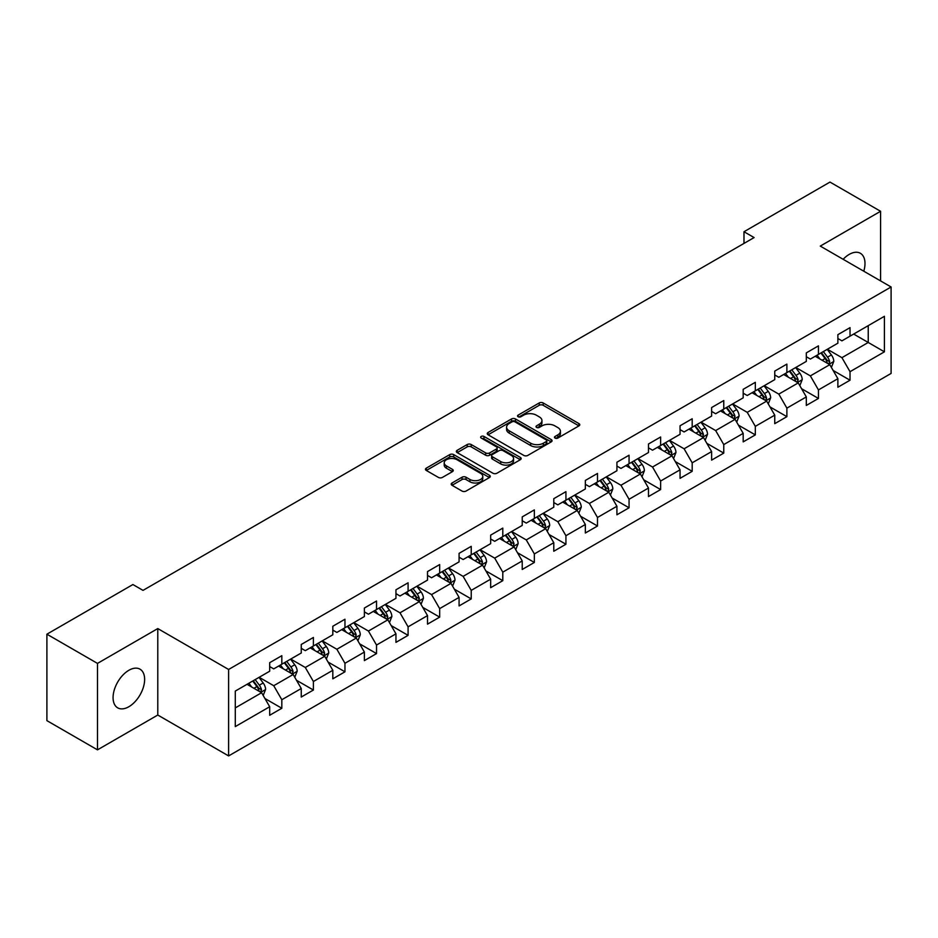 <?xml version="1.0" encoding="UTF-8"?>
<svg xmlns="http://www.w3.org/2000/svg" width="938" height="938" viewBox="0 0 938 938"><rect width="100%" height="100%" fill="white"/><g stroke="black" fill="none" stroke-linecap="round" stroke-linejoin="round"><path stroke-width="1.41" d="M555.05 438.069A1.97 1.137 0 0 0 557.84 438.069L578.934 425.887A2.814 1.618 0 0 0 579.766 424.75A2.814 1.618 0 0 0 578.934 423.601L543.184 402.953A2.814 1.618 0 0 0 539.221 402.953L518.116 415.135A1.97 1.137 0 0 0 517.542 415.944A1.97 1.137 0 0 0 518.116 416.742A1.97 1.137 0 0 0 520.895 416.742L523.627 415.171A8.993 5.194 0 0 1 536.337 415.171L539.315 416.894A8.993 5.194 0 0 1 541.953 420.564A8.993 5.194 0 0 1 539.315 424.222L536.583 425.805A1.97 1.137 0 0 0 536.008 426.602A1.97 1.137 0 0 0 536.583 427.411A1.97 1.137 0 0 0 539.362 427.411L542.094 425.829A8.993 5.194 0 0 1 554.804 425.829L557.782 427.552A8.993 5.194 0 0 1 560.42 431.222A8.993 5.194 0 0 1 557.782 434.892L555.05 436.475A1.97 1.137 0 0 0 554.475 437.272A1.97 1.137 0 0 0 555.05 438.069L555.05 436.475M128.846 706.736A22.324 12.886 120 0 0 143.432 687.073A22.324 12.886 120 0 0 140.008 669.181A22.324 12.886 120 0 0 128.846 670.295A22.324 12.886 120 0 0 114.272 689.958A22.324 12.886 120 0 0 117.696 707.85A22.324 12.886 120 0 0 128.846 706.736M863.781 271.211A22.324 12.886 120 0 0 860.369 253.283A22.324 12.886 120 0 0 849.218 254.397A22.324 12.886 120 0 0 843.145 259.298M452.022 483A2.814 1.618 0 0 0 451.201 484.149A2.814 1.618 0 0 0 452.022 485.286L462.047 491.078A2.814 1.618 0 0 0 466.022 491.078L489.46 477.548A2.814 1.618 0 0 0 490.281 476.398A2.814 1.618 0 0 0 489.46 475.261L453.711 454.613A2.814 1.618 0 0 0 449.736 454.613L426.298 468.144A2.814 1.618 0 0 0 425.477 469.293A2.814 1.618 0 0 0 426.298 470.442L438.421 477.43A2.814 1.618 0 0 0 442.384 477.43L452.421 471.65A2.814 1.618 0 0 0 453.242 470.501A2.814 1.618 0 0 0 452.421 469.352L446.406 465.881A7.516 4.338 0 0 1 444.213 462.809A7.516 4.338 0 0 1 448.845 458.811A7.516 4.338 0 0 1 457.041 459.749L480.573 473.338A7.516 4.338 0 0 1 482.777 476.398A7.516 4.338 0 0 1 478.134 480.408A7.516 4.338 0 0 1 469.95 479.47L466.022 477.208A2.814 1.618 0 0 0 462.047 477.208L452.022 483L452.022 485.286M157.783 628.577L97.482 663.4L46.9 634.194L46.9 720.642L97.482 749.849L157.783 715.037L228.614 755.922L228.614 669.474L157.783 628.577L157.783 715.037M880.583 280.908L880.583 211.285L820.281 246.096L891.1 286.981L228.614 669.474M880.583 211.285L829.989 182.078L743.986 231.733L743.986 243.411M46.9 634.194L132.903 584.538L143.022 590.377L754.105 237.572L743.986 231.733M523.826 455.422A2.814 1.618 0 0 0 527.789 455.422L551.227 441.892A2.814 1.618 0 0 0 552.06 440.743A2.814 1.618 0 0 0 551.227 439.594L515.478 418.958A2.814 1.618 0 0 0 511.503 418.958L488.077 432.488A2.814 1.618 0 0 0 487.244 433.626A2.814 1.618 0 0 0 488.077 434.775L523.826 455.422M482.003 438.503A1.97 1.137 0 0 1 483.996 438.773L483.996 436.44L520.344 457.427A2.814 1.618 0 0 1 521.165 458.576A2.814 1.618 0 0 1 520.344 459.714L496.906 473.244A2.814 1.618 0 0 1 492.942 473.244L457.181 452.608L457.181 450.31A2.814 1.618 0 0 0 456.36 451.459A2.814 1.618 0 0 0 457.181 452.608M457.181 450.31L467.218 444.53A2.814 1.618 0 0 1 471.193 444.53L485.685 452.902A2.814 1.618 0 0 0 489.659 452.902L496.319 449.056A2.814 1.618 0 0 0 497.14 447.907A2.814 1.618 0 0 0 496.319 446.758L481.217 438.046A1.97 1.137 0 0 1 480.643 437.249A1.97 1.137 0 0 1 481.851 436.193A1.97 1.137 0 0 1 483.996 436.44M228.614 755.922L891.1 373.441L891.1 286.981M264.926 698.505L281.822 708.26L281.822 699.725L301.25 688.515L301.25 697.04L313.398 690.028L313.398 681.504L332.814 670.295L332.814 678.819L344.961 671.807L344.961 663.283L364.39 652.062L364.39 660.598L376.525 653.587L376.525 645.051L395.953 633.842L395.953 642.366L408.089 635.354L408.089 626.83L427.517 615.621L427.517 624.145L439.664 617.134L439.664 608.61L459.081 597.389L459.081 605.925L471.228 598.913L471.228 590.377L490.656 579.168L490.656 587.692L502.791 580.681L502.791 572.157L522.22 560.947L522.22 569.472L534.355 562.46L534.355 553.936L553.783 542.715L553.783 551.251L565.931 544.239L565.931 535.704L585.347 524.494L585.347 533.019L597.494 526.007L597.494 517.483L616.923 506.262L616.923 514.798L629.058 507.786L629.058 499.262L648.486 488.041L648.486 496.565L660.622 489.566L660.622 481.03L680.05 469.821L680.05 478.345L692.185 471.333L692.185 462.809L711.614 451.588L711.614 460.124L723.761 453.113L723.761 444.589L743.177 433.368L743.177 441.892L755.325 434.892L755.325 426.356L774.753 415.147L774.753 423.671L786.888 416.66L786.888 408.136L806.317 396.915L806.317 405.451L818.452 398.439L818.452 389.915L837.88 378.694L837.88 387.218L850.027 380.218L850.027 371.683L884.417 351.82L884.417 316.305L868.236 325.65L868.236 342.476L884.417 351.82M281.822 708.26L269.687 715.272L269.687 706.736L235.286 726.598L235.286 691.083L269.687 671.221L269.687 662.697L281.822 655.685L281.822 664.21L301.25 653L301.25 644.476L313.398 637.465L313.398 645.989L332.814 634.78L332.814 626.244L344.961 619.232L344.961 627.768L364.39 616.547L364.39 608.023L376.525 601.012L376.525 609.536L395.953 598.327L395.953 589.791L408.089 582.791L408.089 591.315L427.517 580.106L427.517 571.57L439.664 564.559L439.664 573.095L459.081 561.874L459.081 553.35L471.228 546.338L471.228 554.862L490.656 543.653L490.656 535.117L502.791 528.117L502.791 536.642L522.22 525.421L522.22 516.897L534.355 509.885L534.355 518.421L553.783 507.2L553.783 498.676L565.931 491.664L565.931 500.189L585.347 488.979L585.347 480.444L597.494 473.444L597.494 481.968L616.923 470.747L616.923 462.223L629.058 455.211L629.058 463.747L648.486 452.526L648.486 444.002L660.622 436.991L660.622 445.515L680.05 434.306L680.05 425.77L692.185 418.77L692.185 427.294L711.614 416.073L711.614 407.549L723.761 400.538L723.761 409.074L743.177 397.853L743.177 389.329L755.325 382.317L755.325 390.841L774.753 379.632L774.753 371.096L786.888 364.096L786.888 372.621L806.317 361.4L806.317 352.876L818.452 345.864L818.452 354.4L837.88 343.179L837.88 334.655L850.027 327.643L850.027 336.167L884.417 316.305M278.586 666.086L293.16 674.492L273.732 685.713L259.169 677.295M269.687 666.555L273.732 668.888L281.822 664.21M273.732 685.713L281.822 699.725M293.16 674.492L301.25 688.515M310.161 647.865L324.724 656.272L305.296 667.481L290.733 659.074M301.25 648.322L305.296 650.667L313.398 645.989M305.296 667.481L313.398 681.504M324.724 656.272L332.814 670.295M341.725 629.633L356.288 638.051L336.871 649.26L322.297 640.853M332.814 630.101L336.871 632.435L344.961 627.768M336.871 649.26L344.961 663.283M356.288 638.051L364.39 652.062M373.289 611.412L387.863 619.819L368.435 631.04L353.861 622.621M364.39 611.881L368.435 614.214L376.525 609.536M368.435 631.04L376.525 645.051M387.863 619.819L395.953 633.842M404.853 593.179L419.427 601.598L399.998 612.807L385.424 604.4M395.953 593.648L399.998 595.993L408.089 591.315M399.998 612.807L408.089 626.83M419.427 601.598L427.517 615.621M436.416 574.959L450.99 583.377L431.562 594.586L417 586.18M427.517 575.428L431.562 577.761L439.664 573.095M431.562 594.586L439.664 608.61M450.99 583.377L459.081 597.389M467.992 556.738L482.554 565.145L463.138 576.366L448.563 567.947M459.081 557.207L463.138 559.54L471.228 554.862M463.138 576.366L471.228 590.377M482.554 565.145L490.656 579.168M499.555 538.506L514.13 546.924L494.701 558.133L480.127 549.727M490.656 538.975L494.701 541.32L502.791 536.642M494.701 558.133L502.791 572.157M514.13 546.924L522.22 560.947M531.119 520.285L545.693 528.692L526.265 539.913L511.691 531.506M522.22 520.754L526.265 523.087L534.355 518.421M526.265 539.913L534.355 553.936M545.693 528.692L553.783 542.715M562.683 502.065L577.257 510.471L557.829 521.692L543.266 513.274M553.783 502.534L557.829 504.867L565.931 500.189M557.829 521.692L565.931 535.704M577.257 510.471L585.347 524.494M594.258 483.832L608.821 492.251L589.392 503.46L574.83 495.053M585.347 484.301L589.392 486.646L597.494 481.968M589.392 503.46L597.494 517.483M608.821 492.251L616.923 506.262M625.822 465.611L640.384 474.018L620.968 485.239L606.394 476.832M616.923 466.08L620.968 468.414L629.058 463.747M620.968 485.239L629.058 499.262M640.384 474.018L648.486 488.041M657.386 447.391L671.96 455.798L652.531 467.018L637.957 458.6M648.486 447.86L652.531 450.193L660.622 445.515M652.531 467.018L660.622 481.03M671.96 455.798L680.05 469.821M688.949 429.158L703.523 437.577L684.095 448.786L669.533 440.379M680.05 429.627L684.095 431.961L692.185 427.294M684.095 448.786L692.185 462.809M703.523 437.577L711.614 451.588M720.525 410.938L735.087 419.345L715.659 430.565L701.096 422.159M711.614 411.407L715.659 413.74L723.761 409.074M715.659 430.565L723.761 444.589M735.087 419.345L743.177 433.368M752.088 392.717L766.651 401.124L747.234 412.345L732.66 403.926M743.177 393.186L747.234 395.519L755.325 390.841M747.234 412.345L755.325 426.356M766.651 401.124L774.753 415.147M783.652 374.485L798.226 382.903L778.798 394.112L764.224 385.706M774.753 374.954L778.798 377.287L786.888 372.621M778.798 394.112L786.888 408.136M798.226 382.903L806.317 396.915M815.216 356.264L829.79 364.671L810.362 375.892L795.787 367.473M806.317 356.733L810.362 359.066L818.452 354.4M810.362 375.892L818.452 389.915M829.79 364.671L837.88 378.694M853.662 334.069L868.236 342.476L841.925 357.671L827.363 349.253M837.88 338.501L841.925 340.846L850.027 336.167M841.925 357.671L850.027 371.683M97.482 663.4L97.482 749.849M235.286 707.909L261.596 692.725L247.022 684.306M261.596 692.725L269.687 706.736M833.132 370.463L850.027 380.218M801.556 388.684L818.452 398.439M769.992 406.904L786.888 416.66M738.429 425.137L755.325 434.892M706.865 443.357L723.761 453.113M675.29 461.578L692.185 471.333M643.726 479.81L660.622 489.566M612.162 498.031L629.058 507.786M580.599 516.252L597.494 526.007M549.035 534.484L565.931 544.239M517.459 552.705L534.355 562.46M485.896 570.925L502.791 580.681M454.332 589.158L471.228 598.913M422.768 607.378L439.664 617.134M391.193 625.599L408.089 635.354M359.629 643.831L376.525 653.587M328.066 662.052L344.961 671.807M296.502 680.285L313.398 690.028M555.835 438.351L557.782 437.225A8.993 5.194 0 0 0 560.42 433.555L560.42 431.222M541.953 420.564L541.953 422.897A8.993 5.194 0 0 1 539.315 426.567L537.368 427.693M578.934 423.601L578.934 425.887L543.184 405.298A2.814 1.618 0 0 0 539.221 405.298L518.902 417.023M551.192 441.904L515.478 421.291A2.814 1.618 0 0 0 511.503 421.291L488.112 434.798M546.268 441.54A1.97 1.137 0 0 0 546.842 440.743A1.97 1.137 0 0 0 546.268 439.934L514.88 421.819A1.97 1.137 0 0 0 512.101 421.819L509.228 423.484A8.993 5.194 0 0 0 506.59 427.153A8.993 5.194 0 0 0 509.228 430.823L530.674 443.205A8.993 5.194 0 0 0 543.383 443.205L546.268 441.54L546.268 443.885A1.97 1.137 0 0 0 546.842 443.076L546.842 440.743M506.59 427.153L506.59 429.487A8.993 5.194 0 0 0 509.228 433.157L509.228 430.823M546.268 443.885L543.383 445.538A8.993 5.194 0 0 1 530.674 445.538L509.228 433.157M457.228 452.632L467.218 446.863L467.218 444.53M497.14 447.907L497.14 450.24A2.814 1.618 0 0 1 496.319 451.389L489.659 455.235A2.814 1.618 0 0 1 485.685 455.235L471.193 446.863A2.814 1.618 0 0 0 467.218 446.863M483.996 438.773L520.309 459.737M500.728 461.578A7.516 4.338 0 0 0 508.924 462.528A7.516 4.338 0 0 0 513.555 458.518A7.516 4.338 0 0 0 511.362 455.446L503.061 450.662A2.814 1.618 0 0 0 499.098 450.662L492.438 454.496A2.814 1.618 0 0 0 491.618 455.645A2.814 1.618 0 0 0 492.438 456.794L500.728 461.578L500.728 463.923A7.516 4.338 0 0 0 508.924 464.861A7.516 4.338 0 0 0 513.555 460.851L513.555 458.518M491.618 455.645L491.618 457.99A2.814 1.618 0 0 0 492.438 459.128L492.438 456.794M500.728 463.923L492.438 459.128M482.777 476.398L482.777 478.743A7.516 4.338 0 0 1 478.134 482.753A7.516 4.338 0 0 1 469.95 481.804L466.022 479.541A2.814 1.618 0 0 0 462.047 479.541L452.057 485.309M444.213 462.809L444.213 465.154A7.516 4.338 0 0 0 446.406 468.214L446.406 465.881M452.421 469.352L452.421 471.65L446.406 468.214M489.425 477.571L453.711 456.947A2.814 1.618 0 0 0 449.736 456.947L426.333 470.466L426.298 468.144M831.385 367.45L833.788 361.376A7.586 4.373 -120 0 0 831.373 354.927L827.199 349.346M819.918 358.973L817.08 355.185M828.617 364.003L829.696 361.705A7.586 4.373 -120 0 0 827.527 357.144L823.353 351.562M821.454 352.665L826.085 358.844A3.858 2.228 60 0 1 826.788 360.028L829.696 361.705M820.926 352.969L825.1 358.539A7.586 4.373 60 0 1 827.269 363.1M799.821 385.67L802.225 379.609A7.586 4.373 -120 0 0 799.809 373.148L795.635 367.567M788.354 377.205L785.516 373.418M797.054 382.223L798.132 379.925A7.586 4.373 -120 0 0 795.963 375.364L791.789 369.795M789.89 370.885L794.521 377.076A3.858 2.228 60 0 1 795.225 378.249L798.132 379.925M789.362 371.19L793.536 376.771A7.586 4.373 60 0 1 795.705 381.332M768.257 403.891L770.661 397.829A7.586 4.373 -120 0 0 768.245 391.369L764.06 385.799M756.778 395.426L753.953 391.638M765.478 400.444L766.569 398.158A7.586 4.373 -120 0 0 764.4 393.597L760.226 388.015M758.314 389.118L762.957 395.297A3.858 2.228 60 0 1 763.661 396.469L766.569 398.158M757.787 389.422L761.973 394.992A7.586 4.373 60 0 1 764.142 399.553M736.682 422.123L739.097 416.05A7.586 4.373 -120 0 0 736.67 409.601L732.496 404.02M725.215 413.646L722.377 409.859M733.915 418.676L735.005 416.378A7.586 4.373 -120 0 0 732.824 411.817L728.65 406.236M726.751 407.338L731.382 413.529A3.858 2.228 60 0 1 732.086 414.702L735.005 416.378M726.223 407.643L730.397 413.224A7.586 4.373 60 0 1 732.578 417.785M705.118 440.344L707.533 434.282A7.586 4.373 -120 0 0 705.106 427.822L700.932 422.252M693.651 431.879L690.814 428.091M702.351 436.897L703.43 434.599A7.586 4.373 -120 0 0 701.261 430.038L697.086 424.468M695.187 425.559L699.818 431.75A3.858 2.228 60 0 1 700.522 432.922L703.43 434.599M694.659 425.864L698.833 431.445A7.586 4.373 60 0 1 701.003 436.006M673.554 458.565L675.958 452.503A7.586 4.373 -120 0 0 673.543 446.042L669.369 440.473M662.087 450.099L659.25 446.312M670.787 455.118L671.866 452.831A7.586 4.373 -120 0 0 669.697 448.27L665.523 442.689M663.623 443.791L668.255 449.97A3.858 2.228 60 0 1 668.958 451.143L671.866 452.831M663.096 444.096L667.27 449.665A7.586 4.373 60 0 1 669.439 454.226M641.991 476.797L644.394 470.724A7.586 4.373 -120 0 0 641.979 464.275L637.793 458.694M630.524 468.32L627.686 464.533M639.212 473.35L640.302 471.052A7.586 4.373 -120 0 0 638.133 466.491L633.959 460.921M632.06 462.012L636.691 468.203A3.858 2.228 60 0 1 637.394 469.375L640.302 471.052M631.52 462.317L635.706 467.898A7.586 4.373 60 0 1 637.875 472.459M610.427 495.018L612.831 488.956A7.586 4.373 -120 0 0 610.404 482.495L606.229 476.926M598.948 486.552L596.111 482.765M607.648 491.571L608.739 489.273A7.586 4.373 -120 0 0 606.569 484.712L602.384 479.142M600.484 480.233L605.116 486.423A3.858 2.228 60 0 1 605.819 487.596L608.739 489.273M599.957 480.537L604.131 486.119A7.586 4.373 60 0 1 606.311 490.68M578.852 513.238L581.267 507.177A7.586 4.373 -120 0 0 578.84 500.716L574.666 495.147M567.384 504.773L564.547 500.986M576.084 509.791L577.163 507.505A7.586 4.373 -120 0 0 574.994 502.944L570.82 497.363M568.92 498.465L573.552 504.644A3.858 2.228 60 0 1 574.255 505.817L577.163 507.505M568.393 498.77L572.567 504.339A7.586 4.373 60 0 1 574.736 508.9M547.288 531.471L549.691 525.397A7.586 4.373 -120 0 0 547.276 518.949L543.102 513.367M535.821 522.994L532.983 519.206M544.521 528.024L545.599 525.726A7.586 4.373 -120 0 0 543.43 521.165L539.256 515.595M537.357 516.686L541.988 522.876A3.858 2.228 60 0 1 542.692 524.049L545.599 525.726M536.829 516.99L541.003 522.572A7.586 4.373 60 0 1 543.172 527.133M515.724 549.691L518.128 543.63A7.586 4.373 -120 0 0 515.712 537.169L511.538 531.6M504.257 541.226L501.42 537.439M512.945 546.244L514.036 543.946A7.586 4.373 -120 0 0 511.867 539.385L507.693 533.816M505.793 534.906L510.424 541.097A3.858 2.228 60 0 1 511.128 542.27L514.036 543.946M505.265 535.211L509.44 540.792A7.586 4.373 60 0 1 511.609 545.353M484.16 567.912L486.564 561.85A7.586 4.373 -120 0 0 484.149 555.39L479.963 549.82M472.682 559.447L469.844 555.659M481.382 564.465L482.472 562.179A7.586 4.373 -120 0 0 480.303 557.618L476.117 552.036M474.218 553.139L478.861 559.318A3.858 2.228 60 0 1 479.553 560.49L482.472 562.179M473.69 553.443L477.876 559.013A7.586 4.373 60 0 1 480.045 563.574M452.585 586.144L455 580.083A7.586 4.373 -120 0 0 452.573 573.622L448.399 568.041M441.118 577.667L438.281 573.88M449.818 582.697L450.908 580.399A7.586 4.373 -120 0 0 448.727 575.838L444.553 570.269M442.654 571.359L447.285 577.55A3.858 2.228 60 0 1 447.989 578.723L450.908 580.399M442.126 571.664L446.3 577.245A7.586 4.373 60 0 1 448.47 581.806M421.021 604.365L423.425 598.303A7.586 4.373 -120 0 0 421.01 591.843L416.835 586.273M409.554 595.9L406.717 592.113M418.254 600.918L419.333 598.62A7.586 4.373 -120 0 0 417.164 594.059L412.99 588.489M411.09 589.58L415.722 595.771A3.858 2.228 60 0 1 416.425 596.943L419.333 598.62M410.563 589.896L414.737 595.466A7.586 4.373 60 0 1 416.906 600.027M389.458 622.586L391.861 616.524A7.586 4.373 -120 0 0 389.446 610.063L385.272 604.494M377.991 614.12L375.153 610.333M386.679 619.139L387.769 616.852A7.586 4.373 -120 0 0 385.6 612.291L381.426 606.71M379.527 607.812L384.158 613.991A3.858 2.228 60 0 1 384.861 615.164L387.769 616.852M378.999 608.117L383.173 613.687A7.586 4.373 60 0 1 385.342 618.248M357.894 640.818L360.298 634.756A7.586 4.373 -120 0 0 357.882 628.296L353.696 622.715M346.415 632.353L343.578 628.566M355.115 637.371L356.206 635.073A7.586 4.373 -120 0 0 354.036 630.512L349.851 624.942M347.951 626.033L352.594 632.224A3.858 2.228 60 0 1 353.286 633.396L356.206 635.073M347.423 626.338L351.609 631.919A7.586 4.373 60 0 1 353.778 636.48M326.318 659.039L328.734 652.977A7.586 4.373 -120 0 0 326.307 646.517L322.133 640.947M314.851 650.573L312.014 646.786M323.551 655.592L324.642 653.294A7.586 4.373 -120 0 0 322.461 648.733L318.287 643.163M316.387 644.265L321.019 650.444A3.858 2.228 60 0 1 321.722 651.617L324.642 653.294M315.86 644.57L320.034 650.14A7.586 4.373 60 0 1 322.203 654.701M294.755 677.259L297.17 671.198A7.586 4.373 -120 0 0 294.743 664.749L290.569 659.168M283.288 668.794L280.45 665.007M291.988 673.812L293.066 671.526A7.586 4.373 -120 0 0 290.897 666.965L286.723 661.384M284.824 662.486L289.455 668.665A3.858 2.228 60 0 1 290.159 669.838L293.066 671.526M284.296 662.791L288.47 668.36A7.586 4.373 60 0 1 290.639 672.921M263.191 695.492L265.595 689.43A7.586 4.373 -120 0 0 263.179 682.97L259.005 677.388M251.724 687.026L248.887 683.239M260.424 692.045L261.503 689.747A7.586 4.373 -120 0 0 259.334 685.186L255.159 679.616M253.26 680.707L257.891 686.897A3.858 2.228 60 0 1 258.595 688.07L261.503 689.747M252.732 681.011L256.906 686.593A7.586 4.373 60 0 1 259.076 691.154M557.782 437.225L557.782 434.892M536.583 427.411L536.583 425.805M539.315 426.567L539.315 424.222M518.116 416.742L518.116 415.135M539.221 405.298L539.221 402.953M543.184 405.298L543.184 402.953M488.077 434.775L488.077 432.488M511.503 421.291L511.503 418.958M515.478 421.291L515.478 418.958M551.227 441.892L551.227 439.594M530.674 445.538L530.674 443.205M543.383 445.538L543.383 443.205M471.193 446.863L471.193 444.53M485.685 455.235L485.685 452.902M489.659 455.235L489.659 452.902M496.319 451.389L496.319 449.056M520.344 459.714L520.344 457.427M462.047 479.541L462.047 477.208M466.022 479.541L466.022 477.208M469.95 481.804L469.95 479.47M449.736 456.947L449.736 454.613M453.711 456.947L453.711 454.613M489.46 477.548L489.46 475.261M829.04 364.249L833.741 361.529M827.527 357.144L831.373 354.927M822.134 360.262L825.1 358.539M797.476 382.47L802.178 379.749M795.963 375.364L799.809 373.148M790.57 378.483L793.536 376.771M765.912 400.69L770.614 397.982M764.4 393.597L768.245 391.369M759.006 396.704L761.973 394.992M734.337 418.923L739.05 416.202M732.824 411.817L736.67 409.601M727.431 414.936L730.397 413.224M702.773 437.143L707.475 434.423M701.261 430.038L705.106 427.822M695.867 433.157L698.833 431.445M671.209 455.364L675.911 452.655M669.697 448.27L673.543 446.042M664.303 451.377L667.27 449.665M639.646 473.596L644.347 470.876M638.133 466.491L641.979 464.275M632.74 469.61L635.706 467.898M608.07 491.817L612.784 489.097M606.569 484.712L610.404 482.495M601.176 487.83L604.131 486.119M576.507 510.038L581.208 507.329M574.994 502.944L578.84 500.716M569.601 506.051L572.567 504.339M544.943 528.27L549.645 525.55M543.43 521.165L547.276 518.949M538.037 524.283L541.003 522.572M513.379 546.491L518.081 543.77M511.867 539.385L515.712 537.169M506.473 542.504L509.44 540.792M481.804 564.711L486.517 562.003M480.303 557.618L484.149 555.39M474.909 560.725L477.876 559.013M450.24 582.944L454.942 580.223M448.727 575.838L452.573 573.622M443.334 578.957L446.3 577.245M418.676 601.164L423.378 598.444M417.164 594.059L421.01 591.843M411.77 597.178L414.737 595.466M387.113 619.385L391.814 616.676M385.6 612.291L389.446 610.063M380.207 615.398L383.173 613.687M355.537 637.617L360.251 634.897M354.036 630.512L357.882 628.296M348.643 633.631L351.609 631.919M323.973 655.838L328.687 653.118M322.461 648.733L326.307 646.517M317.067 651.851L320.034 650.14M292.41 674.059L297.112 671.35M290.897 666.965L294.743 664.749M285.504 670.072L288.47 668.36M260.846 692.291L265.548 689.571M259.334 685.186L263.179 682.97M253.94 688.304L256.906 686.593"/></g></svg>
